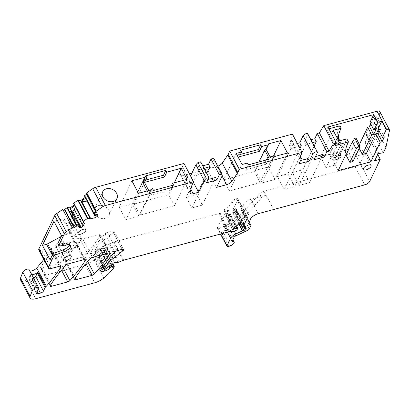 <?xml version="1.0" encoding="UTF-8"?>
<svg xmlns="http://www.w3.org/2000/svg" width="410" height="410" viewBox="0 0 410 410"><rect width="100%" height="100%" fill="white"/><g stroke="black" fill="none" stroke-linecap="round" stroke-linejoin="round"><path stroke-width="0.31" stroke-dasharray="2.05 1.54" d="M57.923 243.853A2.214 0.907 152.2 0 0 58.984 244.088L66.435 242.828L67.424 244.708M77.428 238.348L69.792 223.865L73.795 224.034L81.431 238.517L77.428 238.348L71.76 233.423A2.214 0.907 152.2 0 0 70.464 233.367L61.567 235.77M81.431 238.517L77.649 246.446L55.222 258.315A2.214 0.907 152.2 0 1 54.187 258.736L50.092 259.843M69.654 244.734A6.647 2.721 152.2 0 0 69.623 243.55A6.647 2.721 152.2 0 0 66.435 242.828M73.795 224.034L70.013 231.963L61.223 236.493M69.792 223.865L64.124 218.94A2.214 0.907 152.2 0 0 62.827 218.889L53.93 221.292M389.5 130.452L379.885 112.217L376.318 129.15L373.756 134.526L369.543 135.238A1.107 0.456 152.2 0 0 368.134 136.135L365.09 142.516L370.666 141.014L360.077 163.226L369.692 181.461M20.5 279.84A8.861 3.628 152.2 0 0 26.05 280.507L85.044 264.563A11.075 4.536 152.2 0 0 94.162 259.848A42.092 17.235 152.2 0 0 103.571 250.372A2.214 0.907 152.2 0 0 103.745 250.095L104.596 248.311A0.887 0.364 152.2 0 0 104.611 248.106A0.887 0.364 152.2 0 0 104.268 247.999L102.213 248.188A1.107 0.456 152.2 0 0 100.706 249.101L100.414 249.71A1.107 0.456 152.2 0 1 100.209 249.987A5.32 2.178 152.2 0 1 95.217 252.796L93.844 253.165A4.433 1.814 152.2 0 1 91.066 252.832A4.433 1.814 152.2 0 1 91.338 251.458A155.072 63.499 152.2 0 1 105.165 233.777A2.214 0.907 152.2 0 1 107.364 232.48L112.632 231.061A2.214 0.907 152.2 0 1 114.021 231.225A2.214 0.907 152.2 0 1 113.262 232.557L103.545 240.265A24.369 9.978 152.2 0 0 95.612 249.275L94.879 250.817A0.887 0.364 152.2 0 0 94.864 251.022A0.887 0.364 152.2 0 0 95.417 251.089L96.001 250.93A1.107 0.456 152.2 0 0 97.139 250.233L98.077 249.085A1.107 0.456 152.2 0 1 99.133 248.414L101.096 247.789A1.327 0.543 152.2 0 0 102.49 246.789L103.069 245.57A1.327 0.543 152.2 0 1 104.852 244.478L108.45 244.078A2.214 0.907 152.2 0 0 109.444 243.806L113.565 242.136A2.214 0.907 152.2 0 1 114.082 241.961L218.817 213.651A4.433 1.814 152.2 0 1 219.77 213.461L223.87 213.005A4.433 1.814 152.2 0 0 226.699 212.083A1.107 0.456 152.2 0 0 227.478 211.406L228.073 210.156A1.107 0.456 152.2 0 0 228.093 209.899A1.107 0.456 152.2 0 0 227.248 209.864L226.966 209.961A7.088 2.901 152.2 0 1 224.28 210.581A1.107 0.456 152.2 0 1 223.855 210.448A1.107 0.456 152.2 0 1 224.357 209.689A17.722 7.257 152.2 0 0 232.121 201.664A3.721 1.522 152.2 0 1 236.309 198.773L236.544 198.712A2.214 0.907 152.2 0 1 237.928 198.881A2.214 0.907 152.2 0 1 237.892 199.393L233.162 209.31A1.107 0.456 152.2 0 0 233.146 209.566A1.107 0.456 152.2 0 0 233.802 209.659L235.776 209.172A1.107 0.456 152.2 0 1 236.432 209.264A1.107 0.456 152.2 0 1 236.283 209.71L236.155 209.858A2.219 0.907 152.2 0 0 235.904 210.233L235.663 210.74A2.219 0.907 152.2 0 0 235.586 211.135A1.107 0.456 152.2 0 1 234.3 212.19L233.126 212.508A1.107 0.456 152.2 0 0 232.736 212.657L226.161 215.752A6.647 2.721 152.2 0 0 221.021 220.042L217.418 227.601A2.214 0.907 152.2 0 0 217.377 228.114A2.214 0.907 152.2 0 0 219.176 228.144L230.871 223.711A4.433 1.814 152.2 0 0 234.407 221.426L259.648 193.843A4.433 1.814 152.2 0 1 264.014 191.285L355.086 166.665A4.433 1.814 152.2 0 0 360.077 163.226M29.771 270.851A4.612 1.891 152.2 0 1 29.223 270.41A4.612 1.891 152.2 0 1 29.13 269.903A3.546 1.45 152.2 0 0 29.064 269.513M43.808 259.417A161.371 66.077 152.2 0 0 51.209 248.829A2.214 0.907 152.2 0 0 51.322 248.178A2.214 0.907 152.2 0 0 49.933 248.009L41.579 250.269L51.194 268.504M38.806 249.931A4.433 1.814 152.2 0 0 41.579 250.269M74.333 204.938L75.409 205.953L84.506 223.209M74.159 204.605L74.538 204.795M85.177 197.456L94.997 215.552M85.003 197.123L85.382 197.318M86.571 194.217L86.915 193.981L96.529 212.216M86.243 193.602A1.107 0.456 152.2 0 0 86.341 193.689L86.915 193.981M189.476 173.886L183.613 175.47A4.874 1.994 152.2 0 1 180.559 175.101A4.874 1.994 152.2 0 1 180.497 174.373L182.163 167.434A9.302 3.808 152.2 0 1 182.44 166.675L183.977 163.452M217.894 166.158A4.874 1.994 152.2 0 1 217.018 166.439L191.865 173.24M297.342 143.469L289.383 145.622L291.899 140.338L290.172 140.809L292.417 134.131M310.918 139.8L304.369 141.573L307.746 134.485A2.66 1.087 152.2 0 0 307.792 133.87M379.885 112.217A4.433 1.814 152.2 0 0 379.824 111.592M369.087 139.943L365.787 133.686A2.214 0.907 152.2 0 0 365.751 134.198A2.214 0.907 152.2 0 0 367.135 134.367L370.297 133.511A2.214 0.907 152.2 0 0 372.859 131.595L376.16 137.852A2.214 0.907 -27.8 0 1 373.597 139.769L370.435 140.625A2.214 0.907 -27.8 0 1 369.046 140.456A2.214 0.907 -27.8 0 1 369.087 139.943L375.975 125.491L373.807 121.38L374.873 119.141A1.327 0.543 -27.8 0 1 375.258 118.69L374.002 121.329L375.975 125.491M376.17 125.439L377.425 122.805A1.327 0.543 -27.8 0 1 379.373 122.323A1.327 0.543 -27.8 0 1 379.388 122.508L376.093 116.25L372.859 131.595M376.093 116.25A1.327 0.543 152.2 0 0 376.072 116.066A1.327 0.543 152.2 0 0 374.945 116.066A1.327 0.543 152.2 0 0 373.746 116.999L374.873 119.141M365.787 133.686L373.746 116.999M74.41 241.393L58.363 245.728A2.214 0.907 152.2 0 0 56.165 247.025A155.072 63.499 152.2 0 0 40.718 267.223A2.214 0.907 152.2 0 0 40.605 267.873A2.214 0.907 152.2 0 0 41.994 268.037L58.087 263.691A2.214 0.907 152.2 0 0 60.285 262.39A155.072 63.499 152.2 0 0 75.686 242.207A2.214 0.907 152.2 0 0 75.799 241.557A2.214 0.907 152.2 0 0 74.41 241.393L84.024 259.627M99.01 234.74L82.84 239.112A2.214 0.907 152.2 0 0 80.647 240.409A155.072 63.499 152.2 0 0 65.2 260.606A2.214 0.907 152.2 0 0 65.087 261.252A2.214 0.907 152.2 0 0 66.476 261.421L82.528 257.085A2.214 0.907 152.2 0 0 84.721 255.794A155.072 63.499 152.2 0 0 100.281 235.565A2.214 0.907 152.2 0 0 100.394 234.909A2.214 0.907 152.2 0 0 99.01 234.74L108.624 252.975M69.244 232.173L76.88 246.651M70.013 231.963L77.649 246.446M348.69 149.404L358.345 146.795L359.201 148.41M338.204 170.621L329.717 154.534L345.732 150.203M346.178 153.888L342.504 146.918A48.739 19.957 -27.8 0 1 342.099 145.078L344.174 149.009A48.739 19.957 -27.8 0 1 344.118 148.266A48.739 19.957 -27.8 0 1 344.323 145.586A48.739 19.957 -27.8 0 1 345.943 140.784L346.855 138.872M332.956 161.145L340.397 145.535L342.473 149.471L335.031 165.076L332.956 161.145L336.128 160.289L334.621 157.43L340.992 144.059L337.696 137.801L329.717 154.534M336.128 160.289L342.504 146.918M328.922 128.807L326.811 129.381L335.298 145.468M327.959 126.977L326.811 129.381M314.178 145.98L302.857 169.725L309.647 182.593L299.269 185.402L312.666 157.302L313.983 159.808M323.039 154.498L309.647 182.593M312.666 157.302L315.546 156.523M304.369 141.573L305.875 144.433L292.484 172.528L299.269 185.402M299.956 148.43L287.871 173.773L294.657 186.647L284.284 189.451L297.675 161.355L298.998 163.857M308.053 158.552L294.657 186.647M297.675 161.355L300.561 160.576M289.383 145.622L290.89 148.482L277.498 176.577L284.284 189.451M291.899 140.338L300.556 156.758M290.172 140.809L299.787 159.044M222.235 175.664L213.938 159.931L208.357 171.641L190.296 176.525L193.32 182.255M208.357 171.641L216.654 187.375M213.938 159.931L213.733 158.265M206.732 173.302L196.677 194.391L202.335 205.123L191.957 207.926L205.123 180.308L208.008 179.529M215.496 177.504L202.335 205.123M205.123 180.308L206.44 182.814M200.664 161.796L198.148 167.08L199.465 169.581L186.304 197.2L191.957 207.926M190.568 175.957L190.296 176.525M85.603 198.261L88.335 197.902L97.308 214.927M88.335 197.902L89.119 198.527L97.928 215.24M89.119 198.527L88.78 199.834L96.811 215.06M88.78 199.834L87.058 201.023M75.409 205.953L75.235 206.64M70.469 208.7L69.992 210.55L70.776 211.176L71.73 211.094M70.776 211.176L79.186 227.125M69.992 210.55L78.971 227.576M37.674 290.331L29.945 275.669A2.214 0.907 152.2 0 1 30.268 275.171A4.433 1.814 152.2 0 0 31.017 273.649A4.612 1.891 152.2 0 0 31.109 273.988A4.612 1.891 152.2 0 0 31.657 274.428M31.017 273.649L38.745 288.312M29.945 275.669L28.843 278.554A2.214 0.907 152.2 0 0 28.838 278.99A2.214 0.907 152.2 0 0 30.227 279.154L32.723 278.482A2.66 1.087 152.2 0 0 33.62 278.149M230.517 245.728L222.978 231.424L232.941 227.647A4.433 1.814 152.2 0 0 236.483 225.356L261.724 197.774A4.433 1.814 152.2 0 1 266.09 195.216L250.72 199.373A6.647 2.721 152.2 0 0 243.238 204.534L241.065 209.095A2.214 0.907 152.2 0 0 241.024 209.607A2.214 0.907 152.2 0 0 241.234 209.797L243.135 210.719L249.183 222.184M222.978 231.424A3.767 1.543 152.2 0 0 226.581 227.852A3.767 1.543 152.2 0 0 224.972 227.417L232.244 241.213M247.604 230.353L240.06 216.055L228.267 221.61A2.214 0.907 152.2 0 0 226.551 223.04L224.608 227.109A0.887 0.364 152.2 0 0 224.593 227.314A0.887 0.364 152.2 0 0 224.972 227.417M240.06 216.055A2.214 0.907 152.2 0 0 241.777 214.625L243.304 211.416A2.214 0.907 152.2 0 0 243.34 210.904A2.214 0.907 152.2 0 0 243.135 210.719M377.728 154.411L370.666 141.014M374.704 160.756L365.09 142.516M383.37 152.766L373.756 134.526M385.933 147.385L376.318 129.15M384.406 136.899L379.973 128.499L378.051 129.017M378.932 130.682L379.973 128.499M355.752 154.242A4.433 1.814 152.2 0 0 355.675 155.272A4.433 1.814 152.2 0 0 359.442 155.272A4.433 1.814 152.2 0 0 363.439 152.166A4.433 1.814 152.2 0 0 363.516 151.136A4.433 1.814 152.2 0 0 359.749 151.136A4.433 1.814 152.2 0 0 355.752 154.242M339.408 153.437A3.321 1.363 -27.8 0 1 336.41 155.764A3.321 1.363 -27.8 0 1 333.586 155.764A3.321 1.363 -27.8 0 1 333.648 154.995A3.321 1.363 -27.8 0 1 336.646 152.663A3.321 1.363 -27.8 0 1 339.47 152.663A3.321 1.363 -27.8 0 1 339.408 153.437M78.243 216.398A4.433 1.814 152.2 0 0 78.32 215.373A4.433 1.814 152.2 0 0 74.553 215.368A4.433 1.814 152.2 0 0 70.556 218.479A4.433 1.814 152.2 0 0 70.479 219.504A4.433 1.814 152.2 0 0 74.246 219.504A4.433 1.814 152.2 0 0 78.243 216.398M63.576 242.956A4.433 1.814 152.2 0 0 63.652 241.931A4.433 1.814 152.2 0 0 59.886 241.926A4.433 1.814 152.2 0 0 55.888 245.036A4.433 1.814 152.2 0 0 55.811 246.061A4.433 1.814 152.2 0 0 59.578 246.061A4.433 1.814 152.2 0 0 63.576 242.956M305.875 144.433L312.425 142.66M290.89 148.482L298.849 146.334M377.425 122.805L375.258 118.69M379.388 122.508L376.16 137.852M358.345 146.795L359.411 144.556M339.977 125.819L339.065 127.73A48.739 19.957 -27.8 0 0 337.696 137.801M370.845 124.086L371.885 121.898L369.963 122.421M340.992 144.059A48.739 19.957 -27.8 0 1 340.592 142.219L339.829 140.768M342.473 149.471L344.174 149.009M335.031 165.076L326.191 167.47L338.783 141.055M340.397 145.535L342.099 145.078M333.13 130.329L320.538 156.743L326.191 167.47M320.538 156.743L329.373 154.35L336.815 138.744L337.476 138.565M292.484 172.528L302.857 169.725M277.498 176.577L287.871 173.773M268.099 143.977L255.507 170.391L268.304 166.931L273.521 155.99M287.497 153.032L274.905 179.447L268.304 166.931M274.905 179.447L262.108 182.906L274.7 156.492M255.507 170.391L262.108 182.906M274.321 155.774L272.035 160.576L270.103 156.917M272.035 160.576L270.497 160.992L260.191 182.604L229.451 190.916L242.043 164.502M247.522 163.021L245.231 167.823L246.174 169.612L248.46 164.81M266.382 159.962L265.214 162.421L245.231 167.823M268.442 159.408L266.157 164.21L265.214 162.421M266.157 164.21L246.174 169.612M236.201 153.417L223.609 179.831L229.451 190.916M223.609 179.831L254.349 171.523L258.894 161.991M240.731 150.147L238.446 154.949L239.384 156.738M238.446 154.949L240.506 154.396M198.148 167.08L202.791 165.825M186.304 197.2L196.677 194.391M199.465 169.581L204.108 168.331M145.822 175.808L143.531 180.61L144.474 182.399L134.167 204.011L168.659 194.688L174.322 182.809M143.531 180.61L145.591 180.051M187.093 179.354L174.501 205.769L168.659 194.688M174.501 205.769L140.015 215.096L150.316 193.484L151.259 195.268L153.55 190.465M171.472 185.622L170.299 188.082L148.779 193.899L150.624 190.035M173.532 185.064L171.242 189.866L170.299 188.082M171.242 189.866L151.259 195.268M152.607 188.677L150.316 193.484L148.763 190.537M137.811 192.054L132.256 203.708L138.852 216.224L125.885 219.729L138.477 193.315M151.444 189.809L138.852 216.224M147.226 190.952L148.779 193.899M131.876 180.8L119.284 207.214L125.885 219.729M119.284 207.214L132.256 203.708M94.971 213.794A7.867 6.288 25.5 0 0 102.141 218.509A7.867 6.288 25.5 0 0 108.891 215.337A7.867 6.288 25.5 0 0 108.614 210.11A7.867 6.288 25.5 0 0 101.444 205.4A7.867 6.288 25.5 0 0 94.695 208.567A7.867 6.288 25.5 0 0 94.971 213.794M375.939 129.586L371.885 121.898M336.815 138.744L338.891 142.675L340.592 142.219M334.621 157.43L331.449 158.286L329.373 154.35M331.449 158.286L338.891 142.675M268.565 157.332L270.497 160.992M260.191 182.604L254.349 171.523M134.167 204.011L140.015 215.096M346.004 155.031L349.079 154.201L355.434 140.871L359.298 148.205M352.943 161.53L349.079 154.201M355.962 138.011L355.434 140.871M52.311 255.184L54.187 258.736M62.827 218.889L70.464 233.367M58.984 244.088L59.973 245.969M52.972 254.046L55.222 258.315M64.124 218.94L71.76 233.423M347.547 143.823L345.943 140.784M307.746 134.485L317.361 152.725M217.018 166.439L222.066 176.018M183.613 175.47L190.906 189.307M180.497 174.373L190.112 192.608M182.163 167.434L191.777 185.674M182.44 166.675L192.054 184.91M86.341 193.689L95.955 211.929M49.933 248.009L59.547 266.244M51.209 248.829L60.331 266.136M29.13 269.903L38.745 288.138M32.723 278.482L38.417 289.286M37.023 292.043L30.227 279.154M28.843 278.554L36.572 293.212M30.268 275.171L37.997 289.834M26.05 280.507L35.665 298.746M85.044 264.563L94.659 282.797M94.162 259.848L103.776 278.088M103.571 250.372L113.186 268.606M103.745 250.095L113.36 268.33M104.596 248.311L114.211 266.546M104.268 247.999L112.642 263.886M102.213 248.188L111.438 265.68M100.706 249.101L109.783 266.321M100.414 249.71L109.26 266.485M100.209 249.987L108.957 266.582M95.217 252.796L102.741 267.064M93.844 253.165L101.849 268.36M91.338 251.458L100.952 269.698M105.165 233.777L114.779 252.012M107.364 232.48L116.978 250.72M112.632 231.061L122.247 249.295M113.262 232.557L122.103 249.331M103.545 240.265L111.633 255.609M95.612 249.275L104.032 265.244M94.879 250.817L103.146 266.495M95.417 251.089L105.032 269.324M96.001 250.93L105.616 269.165M97.139 250.233L106.754 268.468M98.077 249.085L107.692 267.32M99.133 248.414L108.747 266.649M101.096 247.789L110.71 266.023M102.49 246.789L112.104 265.024M103.069 245.57L112.683 263.804M104.852 244.478L114.467 262.713M108.45 244.078L118.065 262.313M109.444 243.806L119.059 262.041M113.565 242.136L123.179 260.376M114.082 241.961L123.697 260.196M218.817 213.651L228.431 231.886M219.77 213.461L229.385 231.696M223.87 213.005L233.485 231.24M226.699 212.083L236.314 230.317M227.478 211.406L237.093 229.641M228.073 210.156L237.687 228.39M227.248 209.864L235.986 226.438M226.966 209.961L235.75 226.622M224.28 210.581L233.597 228.257M224.357 209.689L233.972 227.924M232.121 201.664L241.736 219.898M236.309 198.773L245.923 217.008M236.544 198.712L246.159 216.946M237.892 199.393L247.097 216.854M233.162 209.31L240.091 222.451M233.802 209.659L243.417 227.898M235.776 209.172L245.39 227.406M236.283 209.71L245.595 227.371M236.155 209.858L245.405 227.401M235.904 210.233L245.006 227.499M235.663 210.74L244.56 227.611M235.586 211.135L244.309 227.673M234.3 212.19L239.855 222.732M233.126 212.508L239.015 223.681M232.736 212.657L238.712 223.993M226.161 215.752L234.253 231.102M221.021 220.042L227.406 232.162M217.418 227.601L220.77 233.956M219.176 228.144L228.79 246.379M230.871 223.711L232.941 227.647M224.608 227.109L232.152 241.413M234.089 237.344L226.551 223.04M228.267 221.61L235.806 235.914M241.777 214.625L249.316 228.923M250.843 225.72L243.304 211.416M248.527 223.634L241.234 209.797M241.065 209.095L248.603 223.399M250.782 218.837L243.238 204.534M250.72 199.373L258.259 213.677M273.629 209.52L264.014 191.285M355.086 166.665L364.7 184.9M377.748 154.37L368.134 136.135M369.543 135.238L379.158 153.473M58.363 245.728L67.978 263.963M56.165 247.025L65.779 265.26M75.686 242.207L84.819 259.52M60.285 262.39L63.289 268.089M58.087 263.691L61.51 270.185M41.994 268.037L50.794 284.73M40.718 267.223L50.333 285.457M84.721 255.794L87.735 261.508M100.281 235.565L109.403 252.873M82.528 257.085L85.962 263.599M66.476 261.421L75.276 278.113M65.2 260.606L74.815 278.841M80.647 240.409L90.261 258.643M82.84 239.112L92.455 257.347M234.407 221.426L236.483 225.356M259.648 193.843L261.724 197.774M370.297 133.511L373.597 139.769M367.135 134.367L370.435 140.625M340.29 130.057L339.065 127.73M69.623 243.55L70.612 245.426M180.559 175.101L190.173 193.341M51.322 248.178L60.936 266.413M29.223 270.41L31.109 273.988M28.838 278.99L36.572 293.647M104.611 248.106L112.796 263.625M91.066 252.832L100.681 271.066M114.021 231.225L123.635 249.459M94.864 251.022L103.074 266.592M228.093 209.899L236.565 225.966M223.855 210.448L233.469 228.683M237.928 198.881L247.543 217.115M233.146 209.566L239.999 222.563M236.432 209.264L246.046 227.499M217.377 228.114L220.498 234.028M226.581 227.852L232.9 239.84M224.593 227.314L232.137 241.618M243.34 210.904L249.234 222.076M241.024 209.607L248.568 223.911M355.675 155.272L363.214 169.576M363.516 151.136L371.055 165.44M335.19 158.803L333.586 155.764M341.069 155.703L339.47 152.663M75.799 241.557L85.413 259.791M40.605 267.873L50.22 286.108M65.087 261.252L74.702 279.492M100.394 234.909L110.008 253.144M78.32 215.373L85.859 229.672M70.479 219.504L78.023 233.808M63.652 241.931L71.191 256.229M55.811 246.061L63.355 260.365M369.046 140.456L365.751 134.198M379.373 122.323L376.072 116.066M108.891 215.337L116.906 198.527M94.695 208.567L102.705 191.757"/><path stroke-width="0.61" d="M69.654 244.734A6.647 2.721 152.2 0 1 63.053 249.926L54.776 252.919A2.214 0.907 152.2 0 0 52.623 254.528L50.092 259.843L42.456 245.364L53.93 221.292L61.567 235.77L57.959 243.335A2.214 0.907 152.2 0 0 57.923 243.853L58.912 245.728A2.214 0.907 152.2 0 0 59.973 245.969L67.424 244.708A6.647 2.721 152.2 0 1 70.612 245.426A6.647 2.721 152.2 0 1 64.047 251.801L55.765 254.794A2.214 0.907 152.2 0 0 53.613 256.409L48.498 267.141A4.433 1.814 152.2 0 0 48.421 268.166A4.433 1.814 152.2 0 0 51.194 268.504L59.547 266.244A2.214 0.907 152.2 0 1 60.936 266.413A2.214 0.907 152.2 0 1 60.823 267.064A161.371 66.077 152.2 0 1 46.345 286.247A4.612 1.891 152.2 0 1 45.679 286.903A2.214 0.907 152.2 0 0 45.1 287.6L43.445 291.079L35.711 276.417L37.371 272.942L45.1 287.6M48.421 268.166L38.806 249.931A4.433 1.814 152.2 0 1 38.883 248.906L54.776 215.558A4.433 1.814 152.2 0 1 56.713 213.559L66.328 231.793A4.433 1.814 152.2 0 0 64.39 233.797L58.948 245.216A2.214 0.907 152.2 0 0 58.912 245.728M61.223 236.493L47.591 243.832A2.214 0.907 152.2 0 1 46.55 244.257L42.456 245.364M239.855 222.732L243.914 230.43L242.74 230.748A1.107 0.456 152.2 0 0 242.351 230.891L235.776 233.987A6.647 2.721 152.2 0 0 230.635 238.277L227.032 245.836A2.214 0.907 152.2 0 0 226.991 246.348A2.214 0.907 152.2 0 0 228.79 246.379L230.517 245.728A3.767 1.543 152.2 0 0 234.12 242.156A3.767 1.543 152.2 0 0 232.516 241.721A0.887 0.364 152.2 0 1 232.137 241.618A0.887 0.364 152.2 0 1 232.152 241.413L234.089 237.344A2.214 0.907 152.2 0 1 235.806 235.914L247.604 230.353A2.214 0.907 152.2 0 0 249.316 228.923L250.843 225.72A2.214 0.907 152.2 0 0 250.884 225.208A2.214 0.907 152.2 0 0 250.679 225.018L248.773 224.101A2.214 0.907 152.2 0 1 248.568 223.911A2.214 0.907 152.2 0 1 248.603 223.399L250.782 218.837A6.647 2.721 152.2 0 1 258.259 213.677L364.7 184.9A4.433 1.814 152.2 0 0 369.692 181.461L380.28 159.249L374.704 160.756L377.748 154.37A1.107 0.456 152.2 0 1 379.158 153.473L383.37 152.766L385.933 147.385L389.5 130.452A4.433 1.814 152.2 0 0 389.438 129.826A4.433 1.814 152.2 0 0 386.661 129.493L386.205 129.616L382.484 137.417L384.406 136.899L382.115 141.701L380.193 142.224L370.865 161.791L338.204 170.621L346.178 153.888A48.739 19.957 152.2 0 1 347.547 143.823L348.459 141.911L335.298 145.468L336.441 143.07L327.959 126.977L373.684 114.615L377.738 122.303L374.017 130.108L375.939 129.586L373.648 134.393L369.594 126.705L370.845 124.086M315.546 156.523L323.039 154.498L324.356 157.004L326.878 151.72L328.989 151.147L333.381 143.895L336.441 143.07M324.356 157.004L313.983 159.808L317.361 152.725A2.66 1.087 152.2 0 0 317.407 152.105A2.66 1.087 152.2 0 0 315.146 152.105A2.66 1.087 152.2 0 0 312.748 153.97L309.371 161.053L298.998 163.857L301.514 158.578L299.787 159.044L302.032 152.371L292.417 134.131L229.702 151.09L228.165 154.314L237.779 172.548L239.317 169.325L302.032 152.371M222.066 176.018L226.633 184.674A4.874 1.994 152.2 0 0 231.87 181.317L237.308 173.363A9.302 3.808 152.2 0 0 237.779 172.548M226.633 184.674L216.654 187.375L222.235 175.664L222.025 173.999L219.335 174.727L216.818 180.01L206.44 182.814L208.962 177.53L206.271 178.258L204.175 180.549L198.594 192.254L193.228 193.704A4.874 1.994 152.2 0 1 190.173 193.341A4.874 1.994 152.2 0 1 190.112 192.608L191.777 185.674A9.302 3.808 152.2 0 1 192.054 184.91L193.592 181.686L105.36 205.538A4.433 1.814 152.2 0 0 102.305 206.973L96.36 211.078A1.107 0.456 152.2 0 0 95.858 211.837A1.107 0.456 152.2 0 0 95.955 211.929L96.529 212.216L94.059 214.076L94.997 215.552L97.308 214.927L97.928 215.24L97.442 216.26L95.556 217.556L90.856 218.832L90.118 218.458L87.422 218.499L83.42 221.256L83.215 221.559L83.773 222.84L84.506 223.209L83.102 226.151L81.221 227.447L79.591 227.888L78.971 227.576L79.658 226.13L79.273 225.941L77.044 225.813L74.312 227.54L73.738 227.253A1.107 0.456 152.2 0 0 72.38 227.617L66.328 231.793M20.52 278.098L30.135 296.333A8.861 3.628 152.2 0 0 30.114 298.075L20.5 279.84A8.861 3.628 152.2 0 1 20.52 278.098L22.801 272.122A3.546 1.45 152.2 0 1 25.948 269.555A3.546 1.45 152.2 0 1 29.064 269.513L38.678 287.748A3.546 1.45 152.2 0 1 38.745 288.138A4.612 1.891 152.2 0 0 38.745 288.312A4.433 1.814 152.2 0 1 37.997 289.834A2.214 0.907 152.2 0 0 37.674 290.331L36.572 293.212A2.214 0.907 152.2 0 0 36.572 293.647A2.214 0.907 152.2 0 0 37.956 293.816L40.452 293.14A2.66 1.087 152.2 0 0 43.445 291.079M38.678 287.748A3.546 1.45 152.2 0 0 35.562 287.789A3.546 1.45 152.2 0 0 32.416 290.357L30.135 296.333M30.114 298.075A8.861 3.628 152.2 0 0 35.665 298.746L94.659 282.797A11.075 4.536 152.2 0 0 103.776 278.088A42.092 17.235 152.2 0 0 113.186 268.606A2.214 0.907 152.2 0 0 113.36 268.33L114.211 266.546A0.887 0.364 152.2 0 0 114.226 266.341A0.887 0.364 152.2 0 0 113.883 266.233L111.827 266.423A1.107 0.456 152.2 0 0 110.321 267.335L110.029 267.945A1.107 0.456 152.2 0 1 109.824 268.222A5.32 2.178 152.2 0 1 104.832 271.031L103.458 271.399A4.433 1.814 152.2 0 1 100.681 271.066A4.433 1.814 152.2 0 1 100.952 269.698A155.072 63.499 152.2 0 1 114.779 252.012A2.214 0.907 152.2 0 1 116.978 250.72L122.247 249.295A2.214 0.907 152.2 0 1 123.635 249.459A2.214 0.907 152.2 0 1 122.877 250.792L113.16 258.5A24.369 9.978 152.2 0 0 105.226 267.51L104.494 269.052A0.887 0.364 152.2 0 0 104.478 269.257A0.887 0.364 152.2 0 0 105.032 269.324L105.616 269.165A1.107 0.456 152.2 0 0 106.754 268.468L107.692 267.32A1.107 0.456 152.2 0 1 108.747 266.649L110.71 266.023A1.327 0.543 152.2 0 0 112.104 265.024L112.683 263.804A1.327 0.543 152.2 0 1 114.467 262.713L118.065 262.313A2.214 0.907 152.2 0 0 119.059 262.041L123.179 260.376A2.214 0.907 152.2 0 1 123.697 260.196L228.431 231.886A4.433 1.814 152.2 0 1 229.385 231.696L233.485 231.24A4.433 1.814 152.2 0 0 236.314 230.317A1.107 0.456 152.2 0 0 237.093 229.641L237.687 228.39A1.107 0.456 152.2 0 0 237.708 228.134A1.107 0.456 152.2 0 0 236.862 228.098L236.58 228.196A7.088 2.901 152.2 0 1 233.895 228.816A1.107 0.456 152.2 0 1 233.469 228.683A1.107 0.456 152.2 0 1 233.972 227.924A17.722 7.257 152.2 0 0 241.736 219.898A3.721 1.522 152.2 0 1 245.923 217.008L246.159 216.946A2.214 0.907 152.2 0 1 247.543 217.115A2.214 0.907 152.2 0 1 247.507 217.628L242.776 227.545A1.107 0.456 152.2 0 0 242.761 227.801A1.107 0.456 152.2 0 0 243.417 227.898L245.39 227.406A1.107 0.456 152.2 0 1 246.046 227.499A1.107 0.456 152.2 0 1 245.897 227.945L245.769 228.093A2.219 0.907 152.2 0 0 245.518 228.467L245.277 228.975A2.219 0.907 152.2 0 0 245.2 229.369A1.107 0.456 152.2 0 1 243.914 230.43M363.291 168.546A4.433 1.814 152.2 0 0 363.214 169.576A4.433 1.814 152.2 0 0 366.981 169.576A4.433 1.814 152.2 0 0 370.978 166.47A4.433 1.814 152.2 0 0 371.055 165.44A4.433 1.814 152.2 0 0 367.288 165.44A4.433 1.814 152.2 0 0 363.291 168.546M335.247 158.034A3.321 1.363 152.2 0 0 335.19 158.803A3.321 1.363 152.2 0 0 338.014 158.803A3.321 1.363 152.2 0 0 341.012 156.476A3.321 1.363 152.2 0 0 341.069 155.703A3.321 1.363 152.2 0 0 338.245 155.703A3.321 1.363 152.2 0 0 335.247 158.034M67.978 263.963A2.214 0.907 152.2 0 0 65.779 265.26A155.072 63.499 152.2 0 0 50.333 285.457A2.214 0.907 152.2 0 0 50.22 286.108A2.214 0.907 152.2 0 0 51.609 286.277L67.701 281.926A2.214 0.907 152.2 0 0 69.9 280.624A155.072 63.499 152.2 0 0 85.3 260.442A2.214 0.907 152.2 0 0 85.413 259.791A2.214 0.907 152.2 0 0 84.024 259.627L67.978 263.963M94.336 274.029A155.072 63.499 152.2 0 0 109.895 253.8A2.214 0.907 152.2 0 0 110.008 253.144A2.214 0.907 152.2 0 0 108.624 252.975L92.455 257.347A2.214 0.907 152.2 0 0 90.261 258.643A155.072 63.499 152.2 0 0 74.815 278.841A2.214 0.907 152.2 0 0 74.702 279.492A2.214 0.907 152.2 0 0 76.091 279.656L92.142 275.32A2.214 0.907 152.2 0 0 94.336 274.029L87.735 261.508M85.782 230.702A4.433 1.814 152.2 0 0 85.859 229.672A4.433 1.814 152.2 0 0 82.097 229.672A4.433 1.814 152.2 0 0 78.1 232.777A4.433 1.814 152.2 0 0 78.023 233.808A4.433 1.814 152.2 0 0 81.79 233.808A4.433 1.814 152.2 0 0 85.782 230.702M71.114 257.26A4.433 1.814 152.2 0 0 71.191 256.229A4.433 1.814 152.2 0 0 67.424 256.229A4.433 1.814 152.2 0 0 63.432 259.335A4.433 1.814 152.2 0 0 63.355 260.365A4.433 1.814 152.2 0 0 67.117 260.365A4.433 1.814 152.2 0 0 71.114 257.26M29.771 270.851A4.612 1.891 152.2 0 0 36.731 268.012A161.371 66.077 152.2 0 0 43.808 259.417M56.713 213.559L62.766 209.382L72.38 227.617M74.333 204.938L70.043 207.896L67.43 207.578L64.698 209.305L64.124 209.018A1.107 0.456 152.2 0 0 62.766 209.382M85.177 197.456L80.888 200.418L77.808 200.264L73.6 203.319L83.773 222.84M86.571 194.217L84.445 195.842L94.618 215.358M193.592 181.686L183.977 163.452L95.745 187.303A4.433 1.814 152.2 0 0 92.691 188.738L86.746 192.843A1.107 0.456 152.2 0 0 86.243 193.602L95.858 211.837M191.865 173.24L189.476 173.886M217.894 166.158A4.874 1.994 152.2 0 0 222.256 163.083L231.87 181.317M228.165 154.314A9.302 3.808 152.2 0 1 227.693 155.129L222.256 163.083M317.407 152.105L307.792 133.87A2.66 1.087 152.2 0 0 305.532 133.87A2.66 1.087 152.2 0 0 303.133 135.736L299.756 142.818L297.342 143.469M333.381 143.895L323.767 125.66L319.375 132.912L317.263 133.486L314.742 138.764L310.918 139.8M323.767 125.66L377.046 111.254A4.433 1.814 152.2 0 1 379.824 111.592L389.438 129.826M359.201 148.41L362.399 154.483L366.432 153.391L370.865 161.791M345.732 150.203L348.69 149.404M348.459 141.911L346.855 138.872L338.783 141.055L333.13 130.329L341.202 128.145L339.977 125.819L328.922 128.807M386.205 129.616L381.771 121.211L377.738 122.303M319.375 132.912L328.989 151.147M317.263 133.486L326.878 151.72M314.742 138.764L316.253 141.629L314.178 145.98M299.756 142.818L301.268 145.678L299.956 148.43M300.561 160.576L308.053 158.552L309.371 161.053M300.556 156.758L301.514 158.578M229.702 151.09L239.317 169.325M267.499 157.619L268.442 159.408L248.46 164.81L247.522 163.021L242.043 164.502L236.201 153.417L241.674 151.936L240.731 150.147L260.714 144.745L261.657 146.534L268.478 144.689L268.099 143.977L280.896 140.517L287.497 153.032L274.7 156.492L274.321 155.774L267.499 157.619L266.382 159.962M193.32 182.255L198.594 192.254M202.791 165.825L208.521 164.277L211.042 158.993L213.733 158.265L222.025 173.999M211.042 158.993L219.335 174.727M208.521 164.277L209.843 166.778L206.732 173.302M208.008 179.529L215.496 177.504L216.818 180.01M206.271 178.258L197.974 162.524L200.664 161.796L208.962 177.53M197.974 162.524L195.877 164.815L204.175 180.549M195.877 164.815L190.568 175.957M145.227 178.012L146.76 177.597L144.474 182.399L142.936 182.814L145.227 178.012L144.848 177.294L137.811 192.054M144.848 177.294L131.876 180.8L138.477 193.315L151.444 189.809L151.07 189.097L152.607 188.677L153.55 190.465L173.532 185.064L172.589 183.275L187.093 179.354L181.251 168.274L166.742 172.195L165.799 170.406L145.822 175.808L146.76 177.597M116.624 193.3A7.867 6.288 -154.5 0 1 116.906 198.527A7.867 6.288 -154.5 0 1 110.157 201.699A7.867 6.288 -154.5 0 1 102.987 196.99A7.867 6.288 -154.5 0 1 102.705 191.757A7.867 6.288 -154.5 0 1 109.455 188.59A7.867 6.288 -154.5 0 1 116.624 193.3M96.811 215.06L97.442 216.26M87.058 201.023L95.556 217.556M90.856 218.832L81.754 201.576L86.899 201.136M81.754 201.576L81.313 201.223L85.603 198.261M80.888 200.418L81.313 201.223M80.504 200.223L90.118 218.458M75.235 206.64L74.446 209.725L83.102 226.151M74.446 209.725L72.56 211.022L81.221 227.447M71.73 211.094L72.56 211.022M79.186 227.125L79.591 227.888M70.043 207.896L79.658 226.13M69.659 207.706L79.273 225.941M64.698 209.305L74.312 227.54M31.657 274.428A4.612 1.891 152.2 0 0 37.951 272.24L45.679 286.903M37.951 272.24A2.214 0.907 152.2 0 0 37.371 272.942M33.62 278.149A2.66 1.087 152.2 0 0 35.711 276.417M380.28 159.249L377.728 154.411M381.771 121.211L378.051 129.017L382.484 137.417M382.115 141.701L377.687 133.301L378.932 130.682M380.193 142.224L375.765 133.819L377.687 133.301M375.765 133.819L366.432 153.391M312.425 142.66L316.253 141.629M298.849 146.334L301.268 145.678M70.469 208.7L74.758 205.743M362.399 154.483L371.726 134.91L373.648 134.393M371.726 134.91L367.678 127.223L369.594 126.705M359.411 144.556L367.678 127.223M373.684 114.615L369.963 122.421L374.017 130.108M339.829 140.768L338.516 138.283A48.739 19.957 -27.8 0 1 338.46 137.54A48.739 19.957 -27.8 0 1 338.67 134.859A48.739 19.957 -27.8 0 1 340.29 130.057L341.202 128.145M337.476 138.565L338.516 138.283M280.896 140.517L273.521 155.99M270.103 156.917L266.187 149.491L268.478 144.689M266.187 149.491L264.65 149.911L258.894 161.991M261.657 146.534L259.366 151.336L239.384 156.738L241.674 151.936M260.714 144.745L258.423 149.547L240.506 154.396M259.366 151.336L258.423 149.547M204.108 168.331L209.843 166.778M165.799 170.406L163.513 175.208L145.591 180.051M166.742 172.195L164.456 176.997L163.513 175.208M181.251 168.274L174.322 182.809M164.456 176.997L144.474 182.399L148.763 190.537M172.589 183.275L171.472 185.622M150.624 190.035L151.07 189.097M142.936 182.814L147.226 190.952M264.65 149.911L268.565 157.332M356.223 149.035L358.673 145.652L359.826 145.34L359.298 148.205L352.943 161.53L349.868 162.36L356.223 149.035L352.359 141.706L346.004 155.031L349.868 162.36M358.673 145.652L354.809 138.324L355.962 138.011L359.826 145.34M354.809 138.324L352.359 141.706M57.959 243.335L58.948 245.216M54.776 215.558L64.39 233.797M38.883 248.906L48.498 267.141M52.623 254.528L53.613 256.409M46.55 244.257L52.311 255.184M54.776 252.919L55.765 254.794M63.053 249.926L64.047 251.801M47.591 243.832L52.972 254.046M386.661 129.493L377.046 111.254M303.133 135.736L312.748 153.97M227.693 155.129L237.308 173.363M190.906 189.307L193.228 193.704M95.745 187.303L105.36 205.538M92.691 188.738L102.305 206.973M86.746 192.843L96.36 211.078M84.65 195.544L94.264 213.779M84.445 195.842L94.059 214.076M78.274 200.095L87.889 218.335M77.808 200.264L87.422 218.499M73.805 203.022L83.42 221.256M73.6 203.319L83.215 221.559M67.43 207.578L77.044 225.813M66.963 207.742L76.578 225.977M64.124 209.018L73.738 227.253M60.331 266.136L60.823 267.064M36.731 268.012L46.345 286.247M38.417 289.286L40.452 293.14M37.956 293.816L37.023 292.043M22.801 272.122L32.416 290.357M112.642 263.886L113.883 266.233M111.438 265.68L111.827 266.423M109.783 266.321L110.321 267.335M109.26 266.485L110.029 267.945M108.957 266.582L109.824 268.222M102.741 267.064L104.832 271.031M101.849 268.36L103.458 271.399M122.103 249.331L122.877 250.792M111.633 255.609L113.16 258.5M104.032 265.244L105.226 267.51M103.146 266.495L104.494 269.052M235.986 226.438L236.862 228.098M235.75 226.622L236.58 228.196M233.597 228.257L233.895 228.816M247.097 216.854L247.507 217.628M240.091 222.451L242.776 227.545M245.595 227.371L245.897 227.945M245.405 227.401L245.769 228.093M245.006 227.499L245.518 228.467M244.56 227.611L245.277 228.975M244.309 227.673L245.2 229.369M239.015 223.681L242.74 230.748M238.712 223.993L242.351 230.891M234.253 231.102L235.776 233.987M227.406 232.162L230.635 238.277M220.77 233.956L227.032 245.836M232.244 241.213L232.516 241.721M249.183 222.184L250.679 225.018M248.773 224.101L248.527 223.634M84.819 259.52L85.3 260.442M63.289 268.089L69.9 280.624M61.51 270.185L67.701 281.926M50.794 284.73L51.609 286.277M109.403 252.873L109.895 253.8M85.962 263.599L92.142 275.32M75.276 278.113L76.091 279.656M112.796 263.625L114.226 266.341M103.074 266.592L104.478 269.257M236.565 225.966L237.708 228.134M239.999 222.563L242.761 227.801M220.498 234.028L226.991 246.348M232.9 239.84L234.12 242.156M249.234 222.076L250.884 225.208"/></g></svg>
